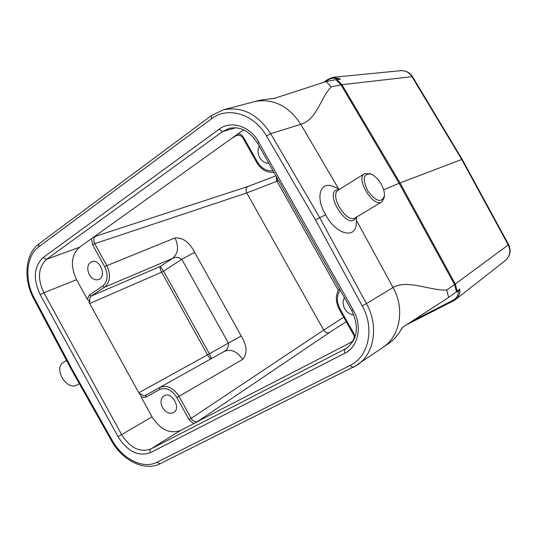 <?xml version="1.0" encoding="UTF-8"?>
<svg xmlns="http://www.w3.org/2000/svg" width="537" height="537" viewBox="0 0 537 537"><rect width="100%" height="100%" fill="white"/><g stroke="black" fill="none" stroke-linecap="round" stroke-linejoin="round"><path stroke-width="0.81" d="M338.035 79.382C334.638 77.623 331.228 77.885 327.812 80.174L327.885 79.402L332.947 77.335L339.377 78.577C340.727 79.53 340.619 79.765 339.055 79.275L335.927 79.644L341.035 84.853L399.119 183.265L383.66 189.783M270.326 98.694L273.843 98.526L326.113 81.57L335.927 79.644M336.8 79.51L341.962 84.698L331.295 86.873C320.904 96.734 317.052 119.785 300.787 124.316L338.552 188.742M334.705 187.091L333.222 186.453C320.045 180.694 315.065 197.71 325.697 214.793L315.4 219.821L266.513 135.968C254.088 113.824 227.675 106.071 211.511 118.811L38.711 246.919C26.091 255.84 24.279 279.918 34.368 298.263L72.294 369.57L71.643 370.04M356.481 220.432L393.05 287.49C407.274 279.119 431.057 290.98 446.67 290.027L454.564 284.563L456.524 291.826L448.677 297.404L402.79 327.174L400.931 329.913M325.697 214.793C335.437 234.031 355.272 239.609 356.239 224.164L356.367 222.217M273.044 170.746C266.607 171.357 261.391 168.423 257.398 161.952L243.429 137.143L241.026 134.606L238.488 133.505L243.61 129.84M268.809 163.221C265.05 163.248 262.022 161.382 259.733 157.616C257.693 153.676 257.512 149.857 259.203 146.145M340.176 290.04C336.518 295.652 336.444 301.901 339.955 308.795L353.883 333.564L355.058 337.041M353.876 314.971C350.043 314.561 347.009 312.5 344.767 308.795C342.7 304.815 342.599 301.103 344.465 297.659M235.709 127.772L222.66 131.565L46.551 259.331L79.563 247.215L91.505 238.67L92.612 244.818L94.72 243.691L106.709 265.399C111.031 274.843 110.293 282.113 104.493 287.208L91.297 296.015C89.76 297.23 89.31 299.102 89.954 301.633L88.833 301.969L139.627 394.292L140.566 393.621C142.352 395.48 144.124 396.004 145.896 395.198L159.764 387.446C166.859 384.64 173.276 387.607 178.996 396.346L191.159 418.377L323.677 330.08L246.772 192.958L94.72 243.691C93.257 240.556 93.498 238.092 95.432 236.293M79.563 247.215C71.179 255.082 70.186 265.909 76.583 279.71L43.859 292.779L121.624 434.621L152.011 416.799L141.157 397.071L145.681 397.246L145.896 395.198M92.612 244.818L104.594 266.533C108.487 275.038 107.823 281.589 102.601 286.181L89.41 295.014L87.316 299.216L76.583 279.71M89.296 274.649C86.605 268.372 87.457 264.043 91.847 261.647C99.822 258.559 106.944 276.193 99.036 279.415C95.351 280.683 92.109 279.092 89.296 274.649M152.011 416.799C160.308 429.701 169.826 434.252 180.573 430.459L193.649 423.7L189.058 419.572L176.895 397.528C171.739 389.661 165.967 386.989 159.563 389.506L145.681 397.246M162.543 407.59C160.053 402.139 160.63 398.165 164.268 395.668C171.759 391.386 181.291 407.986 173.867 412.416C169.739 414.376 165.96 412.765 162.543 407.59M388.392 343.68C393.312 340.344 397.461 335.813 400.83 330.087C401.884 328.053 402.79 326.932 403.529 326.724M448.677 297.404L446.67 290.027M266.513 135.968L270.688 133.679C257.854 114.092 242.059 106.138 223.305 109.83L255.585 101.339C273.836 98.526 288.906 106.185 300.787 124.316L270.688 133.679L319.602 217.519L366.456 303.573L393.05 287.49C404.985 308.58 400.193 335.773 383.472 347.056L353.104 367.476L349.956 365.529C368.697 356.843 374.967 328.335 362.24 305.882L315.4 219.821M456.524 291.826L458.88 290.04C459.336 288.55 459.659 288.698 459.867 290.49C459.867 294.182 458.477 297.176 455.698 299.458L406.355 324.858M274.488 98.271L260.109 100.171M331.295 86.873L326.113 81.57M412.517 76.677L462.156 159.314L399.119 183.265L454.564 284.563L455.289 284.046L457.202 291.329M400.434 70.709L400.716 70.676C405.784 70.441 409.711 72.421 412.49 76.63L341.962 84.698L400.005 182.909L455.289 284.046L508.264 244.932C511.043 250.974 510.056 256.176 505.304 260.552L455.698 299.458M508.62 244.63L508.264 244.932L461.699 159.422L411.926 76.569C409.234 72.421 405.495 70.461 400.716 70.676L333.537 77.268M411.845 321.28L452.872 300.358C456.571 298.337 458.43 295.216 458.444 291L459.867 290.49M104.594 266.533L175.008 237.951C182.922 237.414 189.46 242.207 194.636 252.323L241.194 335.954C247.141 345.788 247.604 353.614 242.576 359.448L176.895 397.528M353.131 341.257L347.03 344.445L351.755 341.807M189.058 419.572L191.159 418.377C193.052 421.317 195.226 422.344 197.69 421.458L347.03 344.445M199.865 420.491L193.662 423.693M91.518 238.663L238.475 133.512M141.144 397.051L140.566 393.621M89.954 301.633L87.323 299.23M95.458 236.287L247.53 186.641C245.832 188.178 245.577 190.279 246.765 192.944L246.772 192.958M343.727 317.246L323.69 330.101C325.362 332.524 327.268 333.343 329.403 332.557L197.757 421.417M235.998 135.794L231.407 138.566M97.177 234.609L95.438 236.307M257.398 161.952L256.76 162.55C261.163 169.611 266.889 172.867 273.937 172.337L273.199 172.411M175.008 237.951C179.036 246.731 178.23 253.538 172.605 258.371L104.493 287.208L102.601 286.181M211.37 358.629L209.403 353.796L228.386 343.096C228.628 346.976 227.265 349.748 224.291 351.413L224.291 351.413C231.118 348.688 237.213 351.366 242.576 359.448M241.194 335.954L228.386 343.096L181.808 259.297C178.7 257.129 175.633 256.82 172.605 258.371L160.214 266.486C159.731 267.486 160.214 269.379 161.664 272.178L89.679 303.512M224.291 351.413L159.771 387.439L224.285 351.413M194.636 252.323L181.808 259.297L163.563 271.145L160.214 266.486L91.297 296.015L89.41 295.014M138.788 392.769L207.51 354.856C209.034 357.441 210.276 358.716 211.249 358.696M338.337 290.302L276.998 181.278L276.615 181.385L276.26 176.458M339.377 78.577L338.243 79.362M452.872 300.358L453.684 300.754L455.51 299.599M455.718 292.397L458.444 291L458.692 290.188M66.548 360.455L63.635 362.28C52.733 368.187 67.058 391.668 77.341 384.747L79.275 383.586M381.189 184.077C378.155 178.949 374.712 175.599 370.872 174.042C363.24 173.431 362.22 179.083 367.825 190.997C375.86 201.449 381.371 203.174 384.364 196.18C384.74 192.642 383.687 188.608 381.189 184.077M370.329 173.82L364.576 173.652C355.165 178.365 373.242 208.007 381.814 201.912L384.244 197.623L384.331 196.569M276.689 177.223L276.998 181.278L278.71 180.815M72.294 369.57L112.173 440.333C122.322 458.967 143.258 469.526 156.979 462.25L349.956 365.529M118.012 436.648L40.235 294.726C32.871 278.884 33.851 266.48 43.182 257.525L219.15 129.202C230.95 120.06 250.007 126.027 258.7 142.11L353.239 310.077C362.623 326.08 358.401 346.801 344.882 353.212L150.36 452.698C138.264 456.859 127.484 451.51 118.012 436.648L121.624 434.621C130.155 447.979 139.855 452.772 150.729 449.006L344.828 349.191L348.312 346.922M453.644 300.767L406.368 324.851M324.053 82.141L327.812 79.476M362.24 305.882L366.456 303.573C378.961 325.778 374.437 353.89 357.313 364.999L160.039 463.773L156.979 462.25M327.812 80.174L325.664 81.698M180.573 430.459L150.541 449.14L149.883 450.543L150.36 452.698M276.615 181.385L246.765 192.944M238.978 135.049L235.985 135.774L237.522 135.082C240.14 135.143 241.992 136.183 243.073 138.21M247.53 186.641L275.89 175.807M352.366 341.451L352.742 341.123M346.217 321.676L329.403 332.557M207.51 354.856L161.664 272.178L163.563 271.145L209.403 353.796L207.51 354.856M344.882 353.212L344.291 349.943L346.654 348.13C357.535 339.505 359.266 327.053 351.842 310.775L353.239 310.077M258.7 142.11L257.565 143.238C249.577 130.9 240.039 125.98 228.957 128.477L222.66 131.565L219.15 129.202M43.182 257.525L46.551 259.331C38.14 267.372 37.241 278.522 43.859 292.779L40.235 294.726M159.563 389.506L159.764 387.446M339.955 308.795L339.196 309.191C335.377 301.747 335.437 294.894 339.377 288.617M353.883 333.564L353.104 333.927L339.196 309.191M243.697 137.586L243.08 138.224L256.753 162.536M339.156 189.588C321.415 189.232 348.432 233.306 356.159 217.317M364.576 173.652L338.424 190.044C328.812 194.911 346.56 224.016 355.353 217.8L381.814 201.912M211.511 118.811L211.437 115.569L223.305 109.83M38.711 246.919L38.939 243.879L211.437 115.569M34.368 298.263L33.764 298.814L71.636 370.033M160.174 463.7L160.039 463.773C144.581 471.815 122.221 460.431 111.474 440.723L112.173 440.333M388.372 343.7L383.472 347.056M259.854 100.231L255.585 101.339M462.156 159.314L508.626 244.644C511.372 250.712 510.264 256.008 505.304 260.552M353.104 333.927C354.769 335.585 354.521 338.088 352.353 341.445M323.999 82.161L327.885 79.402L332.947 77.348M339.706 189.239L333.222 186.453M356.702 216.988L356.239 224.164M370.872 174.042L369.537 173.505M384.364 196.18L384.244 197.623M38.939 243.879C24.957 253.9 23.138 279.408 33.757 298.794M71.649 370.053L111.474 440.723M257.565 143.238L351.842 310.775"/></g></svg>
